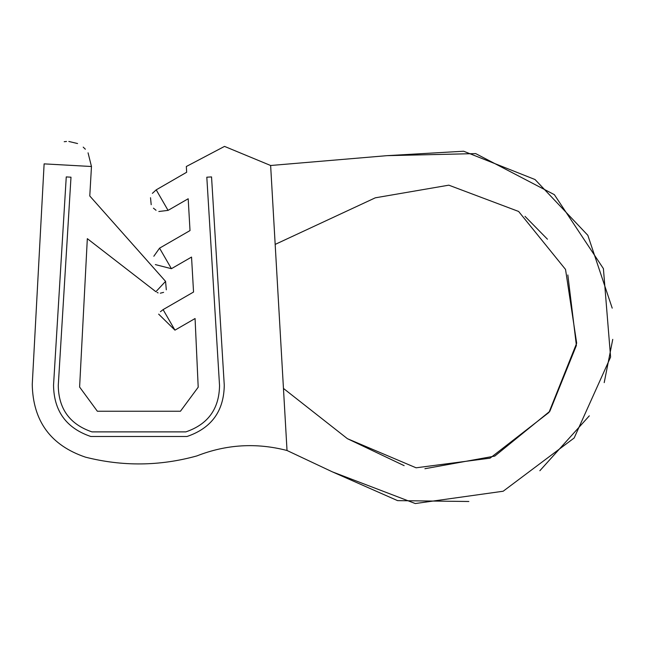 <?xml version="1.0" encoding="UTF-8"?>
<svg xmlns="http://www.w3.org/2000/svg" width="645" height="645" viewBox="0 0 645 645"><rect width="100%" height="100%" fill="white"/><g stroke="black" fill="none" stroke-linecap="round" stroke-linejoin="round"><path stroke-width="0.97" d="M468.859 501.488L397.594 500.633L332.393 471.866L415.291 503.543L503.173 491.232L574.163 437.987L610.597 357.072L603.406 268.626L554.361 194.661L475.696 153.599L386.976 155.663L463.65 151.228L535.044 179.536L587.845 235.312L612.21 308.149M612.75 339.367L604.212 382.622M589.304 415.848L539.857 470.729M525.006 216.349L547.452 239.206M567.834 274.955L576.396 345.43L549.846 411.276L494.779 456.088L424.91 468.722M404.141 465.65L347.413 438.689L283.453 388.427L287.025 450.5L332.393 471.866M386.976 155.663L270.634 165.499L287.025 450.5C256.363 442.543 226.29 444.365 196.806 455.942C159.807 466.174 122.695 466.577 85.487 457.16C50.737 445.373 32.992 421.137 32.25 384.452L44.118 163.87L91.469 166.507L89.776 195.975L165.563 281.365L166.313 289.807M347.413 438.689L416.09 467.802L490.047 458.168L548.976 412.437L576.678 343.188L565.536 269.441L518.62 211.455L448.815 185.171L375.309 197.813L275.173 244.407L270.634 165.499L224.525 146.399L186.332 166.507L224.525 146.399M160.42 311.72L163.096 309.616L193.548 292.032L191.541 257.073L171.417 268.691L155.364 264.595M165.563 281.365L155.888 291.717L87.325 238.658L79.609 387.048L97.355 411.236L180.447 411.236L198.2 387.202L195.072 318.533L174.948 330.151L158.654 314.131M174.948 330.151L163.096 309.616M163.596 292.362L160.315 293.201M158.106 292.878L157.058 292.451M64.218 141.707L66.516 141.465M68.838 141.457L77.577 143.545M83.213 147.133L85.358 149.213M88.059 152.825L91.469 166.507M196.806 455.942C159.807 466.174 122.695 466.577 85.487 457.16C50.737 445.373 32.992 421.137 32.25 384.452M152.389 193.355L156.203 189.848L186.663 172.263L186.332 166.507M153.833 256.242L159.557 248.156L190.017 230.571L188.187 198.765L168.063 210.383L158.831 211.504M156.042 210.286L153.437 208.166M151.196 204.691L150.519 197.725M168.063 210.383L156.203 189.848M171.417 268.691L159.557 248.156M219.534 385.517C219.203 408.89 207.972 424.337 185.857 431.884C207.972 424.337 219.203 408.89 219.534 385.517L206.811 177.198L219.534 385.517C219.203 408.89 207.972 424.337 185.857 431.884L91.953 431.884C69.829 424.337 58.606 408.89 58.268 385.517L70.99 177.198L58.268 385.517C58.606 408.89 69.829 424.337 91.953 431.884C69.829 424.337 58.606 408.89 58.268 385.517M224.267 385.226C223.904 411.058 211.487 428.143 187.042 436.48C211.487 428.143 223.904 411.058 224.267 385.226L211.544 176.915L206.811 177.198L211.544 176.915L224.267 385.226C223.904 411.058 211.487 428.143 187.042 436.48L90.76 436.48C66.314 428.143 53.906 411.058 53.535 385.226L66.258 176.915L70.99 177.198L66.258 176.915L53.535 385.226C53.906 411.058 66.314 428.143 90.76 436.48C66.314 428.143 53.906 411.058 53.535 385.226M185.857 431.884L91.953 431.884L185.857 431.884M187.042 436.48L90.76 436.48L187.042 436.48"/></g></svg>

